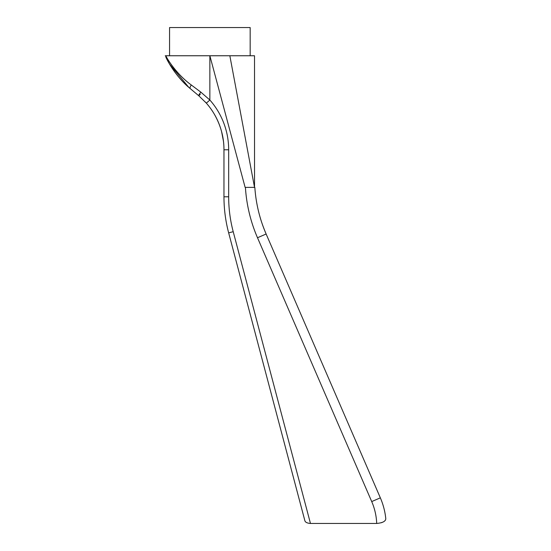 <?xml version="1.0" encoding="UTF-8"?>
<svg xmlns="http://www.w3.org/2000/svg" width="551" height="551" viewBox="0 0 551 551"><rect width="100%" height="100%" fill="white"/><g stroke="black" fill="none" stroke-linecap="round" stroke-linejoin="round"><path stroke-width="0.83" d="M259.149 213.802L259.762 216.047C261.153 221.24 263.282 227.232 266.133 234.01C263.282 227.232 261.16 221.247 259.762 216.047L259.397 214.732M268.22 238.831L266.133 234.01A141.028 141.028 0 0 1 254.837 187.381L245.415 187.381A150.43 150.43 0 0 0 257.503 237.75L371.718 501.575A61.113 61.113 0 0 1 376.705 523.45C382.594 522.899 385.624 521.329 385.796 518.753C384.378 509.083 384.378 509.083 385.796 518.753C384.378 509.083 384.378 509.083 385.796 518.753A70.514 70.514 0 0 0 380.348 497.842A70.514 70.514 0 0 1 384.681 511.521A70.514 70.514 0 0 0 380.348 497.842L266.133 234.01A141.028 141.028 0 0 1 254.837 187.381M366.608 466.105L320.613 359.858L366.608 466.105M314.284 345.236L320.613 359.858M206.343 103.133A70.514 70.514 0 0 1 223.968 149.776L223.968 196.79A141.028 141.028 0 0 0 228.665 232.88L304.93 520.929C305.516 522.376 307.362 523.216 310.461 523.45L233.211 231.682A136.331 136.331 0 0 1 228.672 196.79L228.672 149.776A75.218 75.218 0 0 0 209.862 100.027L206.343 103.133L198.78 95.757L206.343 103.133A70.514 70.514 0 0 0 205.323 102.011A70.514 70.514 0 0 1 223.968 149.776C224.023 137.585 220.861 125.8 214.47 114.436M188.759 87.327L169.494 64.012L175.197 72.629M169.942 64.749L166.182 57.821C169.15 64.274 177.89 78.621 190.233 88.587L198.801 95.778M220.186 126.999L220.414 127.674M191.3 84.985C178.2 75.515 168.916 61.891 165.761 55.754L209.862 55.754L209.862 100.027L200.853 92.155L191.3 84.985A4.704 1.557 130 0 0 190.233 88.587L187.974 86.624M233.211 231.682L228.665 232.88L302.437 511.521M310.461 523.45L376.705 523.45M385.225 520.392L384.57 521.06M383.214 521.969L381.416 522.727M200.853 92.155A4.704 0.73 130 0 0 198.78 95.757L200.288 94.359M165.217 55.775L165.761 55.754A4.704 4.415 154 0 0 166.182 57.821M229.843 55.754L254.514 55.754L254.528 187.381L229.843 55.754L209.862 55.754L245.126 187.381M169.563 55.754L169.563 27.55L250.168 27.55L250.168 55.754M380.348 497.842L371.718 501.575M228.672 196.79L223.968 196.79M228.672 149.776L223.968 149.776M266.133 234.01L257.503 237.75M221.578 131.572L223.43 141.104M169.494 64.012L169.866 64.632"/></g></svg>
